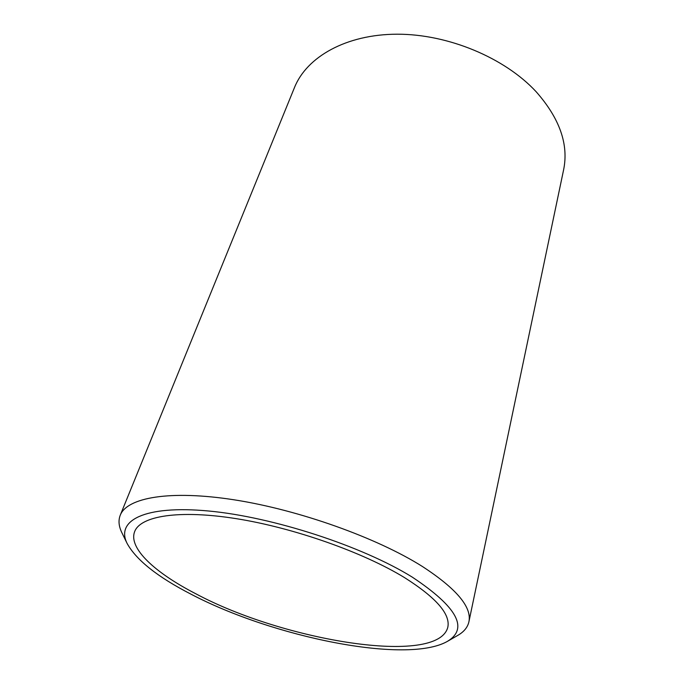 <?xml version="1.0" encoding="UTF-8"?>
<svg xmlns="http://www.w3.org/2000/svg" width="684" height="684" viewBox="0 0 684 684"><rect width="100%" height="100%" fill="white"/><g stroke="black" fill="none" stroke-linecap="round" stroke-linejoin="round"><path stroke-width="1.03" d="M468.899 621.824L563.625 169.743C568.814 144.375 559.649 118.375 536.145 91.733C504.809 57.832 448.2 34.072 397.147 34.2C346.018 34.303 306.697 57.011 294.513 87.466L120.247 515.223C126.993 497.601 169.726 489.735 234.467 499.867C299.079 509.948 376.901 537.786 422.344 566.455C456.493 588.719 472.011 607.17 468.899 621.824C467.651 627.339 463.932 631.871 457.741 635.419L447.285 641.447C468.925 628.476 457.237 607.024 412.238 577.108C362.375 546.131 272.754 516.907 208.577 510.999C144.127 504.929 115.476 520.712 127.19 543.583C136.424 560.17 157.722 577.048 191.075 594.216C272.728 637.086 406.45 664.557 447.285 641.447M127.19 543.583L121.889 532.733C118.742 526.338 118.195 520.498 120.247 515.223M404.654 577.689C436.221 597.696 450.611 614.232 447.798 627.296C437.734 666.447 283.586 640.797 195.94 593.84C155.046 572.807 128.122 548.183 134.671 531.571C140.477 516.035 178.712 509.494 236.365 518.677C293.898 527.809 363.358 552.364 404.654 577.689"/></g></svg>
